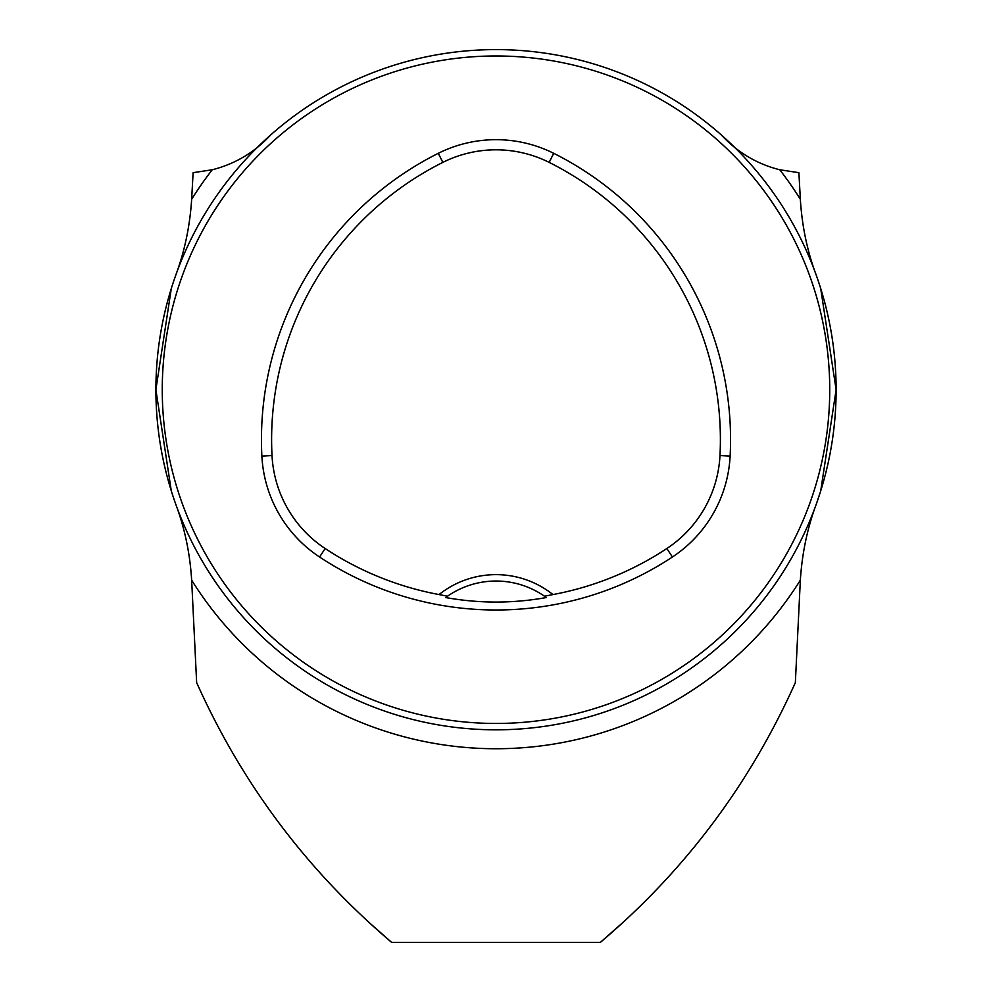 <?xml version="1.0" encoding="UTF-8"?>
<svg xmlns="http://www.w3.org/2000/svg" width="992" height="992" viewBox="0 0 992 992"><rect width="100%" height="100%" fill="white"/><g stroke="black" fill="none" stroke-linecap="round" stroke-linejoin="round"><path stroke-width="1.49" d="M721.184 134.825C737.478 152.396 756.995 164.052 779.762 169.768L798.895 172.682L800.346 199.268C802.02 226.188 807.339 251.546 816.304 275.317M175.696 504.11C184.661 527.893 189.98 553.238 191.654 580.159L196.652 682.632C242.098 784.015 307.098 870.604 391.654 942.4L600.346 942.4C684.728 870.926 749.729 784.337 795.348 682.632L793.6 686.551M795.348 682.632L800.346 580.159C802.082 553.288 807.401 527.942 816.304 504.11L820.62 491.201M175.696 275.317C184.599 251.497 189.918 226.139 191.654 199.268L193.105 172.682L212.238 169.768C235.092 163.99 254.622 152.346 270.816 134.825M600.346 942.4L625.307 920.378M366.693 920.378L391.654 942.4M198.4 686.551L196.652 682.632M820.719 288.598L836.12 389.72A340.12 340.12 0 0 0 325.946 95.17A340.12 340.12 0 0 0 325.946 684.257A340.12 340.12 0 0 0 836.12 389.72L820.719 490.829M171.281 490.829L155.88 389.695L171.281 288.61M602.814 712.628L597.891 714.203M819.863 493.594L820.285 492.255M171.38 288.238L173.402 281.976M389.186 66.811L388.256 67.121M172.137 285.832L171.715 287.172M820.744 288.622L818.598 281.976L820.744 288.622M602.814 66.811L598.536 65.422M394.518 714.339L388.256 712.306M172.137 493.594L171.715 492.255M171.976 493.086L173.402 497.463M392.113 713.57L393.464 714.004M544.472 596.204L552.966 594.568A91.4 91.4 0 0 0 439.034 594.568L447.528 596.204L445.644 597.544C479.21 603.558 512.79 603.558 546.356 597.544L544.472 596.204A85.027 85.027 0 0 0 447.528 596.204M439.034 594.568A310.05 310.05 0 0 1 325.165 548.539A118.73 118.73 0 0 1 272.019 455.564A310.05 310.05 0 0 1 442.841 162.378A118.73 118.73 0 0 1 549.159 162.378A310.05 310.05 0 0 1 719.981 455.564A118.73 118.73 0 0 1 666.835 548.539A310.05 310.05 0 0 1 552.966 594.568M319.573 557.008A320.193 320.193 0 0 0 672.427 557.008A128.873 128.873 0 0 0 730.124 456.084A320.193 320.193 0 0 0 553.697 153.314A128.873 128.873 0 0 0 438.303 153.314A320.193 320.193 0 0 0 261.876 456.084A128.873 128.873 0 0 0 319.573 557.008L325.165 548.539M829.734 389.72A333.734 333.734 0 0 0 329.133 100.688A333.734 333.734 0 0 0 329.133 678.739A333.734 333.734 0 0 0 829.734 389.72M445.644 597.544A85.027 85.027 0 0 1 447.045 596.527M544.955 596.527A85.027 85.027 0 0 1 546.356 597.544M779.762 169.768A359.017 359.017 0 0 1 800.346 199.268M800.346 580.159A359.017 359.017 0 0 1 191.654 580.159M191.654 199.268A359.017 359.017 0 0 1 212.238 169.768M666.835 548.539L672.427 557.008M442.841 162.378L438.303 153.314M272.019 455.564L261.876 456.084M719.981 455.564L730.124 456.084M549.159 162.378L553.697 153.314"/></g></svg>
